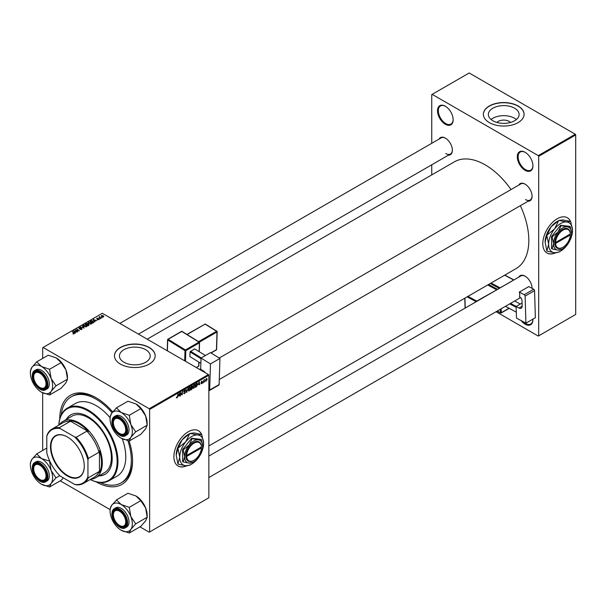 <?xml version="1.0" encoding="UTF-8"?>
<svg xmlns="http://www.w3.org/2000/svg" width="606" height="606" viewBox="0 0 606 606"><rect width="100%" height="100%" fill="white"/><g stroke="black" fill="none" stroke-linecap="round" stroke-linejoin="round"><path stroke-width="0.91" d="M532.916 319.12A11.052 6.378 60 0 1 532.932 319.688A11.052 6.378 60 0 1 525.114 324.202A11.052 6.378 60 0 1 521.069 320.559M523.175 321.695A10.469 6.045 -120 0 0 525.523 323.49A10.469 6.045 -120 0 0 530.758 324.005A10.469 6.045 -120 0 0 532.924 319.445M445.327 124.275A11.052 6.378 60 0 1 437.517 110.739A11.052 6.378 60 0 1 445.327 106.224L445.327 106.224A11.052 6.378 60 0 1 453.144 119.761A11.052 6.378 60 0 1 445.327 124.275M445.539 106.353A10.469 6.045 -120 0 0 440.501 105.944A10.469 6.045 -120 0 0 438.903 114.337A10.469 6.045 -120 0 0 445.736 123.556A10.469 6.045 -120 0 0 450.97 124.079A10.469 6.045 -120 0 0 453.137 119.518M525.114 170.339A11.052 6.378 60 0 1 517.297 156.802A11.052 6.378 60 0 1 525.114 152.288L525.114 152.288A11.052 6.378 60 0 1 532.932 165.824A11.052 6.378 60 0 1 525.114 170.339M525.319 152.417A10.469 6.045 -120 0 0 520.289 152.008A10.469 6.045 -120 0 0 518.683 160.401A10.469 6.045 -120 0 0 525.523 169.627A10.469 6.045 -120 0 0 530.758 170.142A10.469 6.045 -120 0 0 532.924 165.582M201.631 434.449A20.354 11.756 120 0 0 198.465 430.752A20.354 11.756 120 0 0 188.284 431.76A20.354 11.756 120 0 0 174.982 449.697A20.354 11.756 120 0 0 178.103 466.014A20.354 11.756 120 0 0 186.83 465.764M201.487 434.411A20.354 11.756 120 0 0 198.382 430.707M496.92 122.45A7.726 4.462 180 0 1 509.192 121.405A7.726 4.462 180 0 1 510.532 122.45M514.6 108.209A15.377 8.878 0 0 0 497.844 106.285A15.377 8.878 0 0 0 488.353 114.489A15.377 8.878 0 0 0 492.852 120.768A15.377 8.878 0 0 0 509.616 122.692A15.377 8.878 0 0 0 519.107 114.489A15.377 8.878 0 0 0 514.6 108.209M516.395 119.526A15.377 8.878 0 0 0 514.6 118.276A15.377 8.878 0 0 0 491.057 119.526M518.122 105.989A20.354 11.756 0 0 0 495.935 103.444A20.354 11.756 0 0 0 483.368 114.299A20.354 11.756 0 0 0 489.33 122.609A20.354 11.756 0 0 0 511.517 125.154A20.354 11.756 0 0 0 524.084 114.299A20.354 11.756 0 0 0 518.122 105.989M524.084 114.39A20.354 11.756 0 0 0 518.122 106.179A20.354 11.756 0 0 0 496.011 103.611A20.354 11.756 0 0 0 483.368 114.39M145.698 349.692A15.377 8.878 0 0 0 128.934 347.768A15.377 8.878 0 0 0 119.443 355.972A15.377 8.878 0 0 0 123.942 362.244A15.377 8.878 0 0 0 140.706 364.176A15.377 8.878 0 0 0 150.197 355.972A15.377 8.878 0 0 0 145.698 349.692M149.212 347.473A20.354 11.756 0 0 0 127.033 344.92A20.354 11.756 0 0 0 114.466 355.783A20.354 11.756 0 0 0 120.427 364.092A20.354 11.756 0 0 0 142.607 366.638A20.354 11.756 0 0 0 155.174 355.783A20.354 11.756 0 0 0 149.212 347.473M155.174 355.873A20.354 11.756 0 0 0 149.212 347.662A20.354 11.756 0 0 0 127.109 345.094A20.354 11.756 0 0 0 114.466 355.873M518.751 185.11A9.885 5.712 60 0 1 525.076 184.133L525.076 184.133A9.885 5.712 60 0 1 532.068 196.238A9.885 5.712 60 0 1 528.053 201.23M525.281 184.254A9.31 5.371 -120 0 0 520.834 183.906L219.243 358.032M439.047 139.092A9.885 5.712 60 0 1 445.372 138.115L445.372 138.115A9.885 5.712 60 0 1 452.364 150.227A9.885 5.712 60 0 1 448.349 155.212M445.577 138.236A9.31 5.371 -120 0 0 441.13 137.888L119.836 323.384M518.751 277.147A9.885 5.712 60 0 1 525.076 276.169L525.076 276.169A9.885 5.712 60 0 1 532.068 288.274A9.885 5.712 60 0 1 532.06 288.365M525.281 276.291A9.31 5.371 -120 0 0 520.834 275.942L208.85 456.068M129.07 440.88A51.472 29.717 60 0 1 132.555 460.848A51.472 29.717 60 0 1 96.157 481.861A51.472 29.717 60 0 1 96.081 481.815M59.767 418.913A51.472 29.717 60 0 1 96.157 397.809L96.157 397.809A51.472 29.717 60 0 1 96.165 397.809A51.472 29.717 60 0 1 112.686 411.936M96.786 398.172A49.73 28.709 -120 0 0 72.531 396.059L71.296 396.771A49.73 28.709 -120 0 0 61.236 414.943M208.85 445.963L516.047 268.61A61.653 35.595 -120 0 0 520.349 205.676M511.04 189.564A61.653 35.595 -120 0 0 485.224 164.877A61.653 35.595 -120 0 0 454.394 161.825L147.197 339.178M570.534 221.463A20.354 11.756 120 0 0 567.367 217.766A20.354 11.756 120 0 0 557.194 218.774A20.354 11.756 120 0 0 543.893 236.711A20.354 11.756 120 0 0 547.013 253.028A20.354 11.756 120 0 0 555.732 252.778M570.397 221.425A20.354 11.756 120 0 0 567.292 217.721M208.434 374.538L208.85 375.25L149.629 409.444L149.212 408.732L208.434 374.538L102.331 313.279L42.693 347.708L42.693 358.404M42.693 392.824L42.693 450.44M149.629 409.444L149.629 531.962L149.212 532.204L139.948 526.856M110.08 509.608L60.244 480.838M198.268 384.727L199.298 381.712L199.692 384.81L199.291 384.136L198.056 384.598M191.829 387.446L192.587 387.878L191.754 389.393L190.602 390.059L191.087 386.454L192.223 385.855L192.587 387.878L192.011 387.295M192.223 385.855L192.625 386.378L191.92 385.977M176.399 397.627L176.982 397.96L176.422 397.256L177.005 397.566L178.043 393.983L177.687 396.627L176.982 397.96L176.399 397.574M176.475 397.218L177.005 397.566M180.891 393.635L180.285 396.013L180.777 392.408L181.914 394.574L182.618 391.34L182.133 394.945L180.989 392.794L180.626 393.483M183.686 393.067L184.58 393.582L183.686 392.968L184.595 393.18L185.178 392.287L183.982 391.393L184.792 390.044L185.633 390.522L184.785 390.438L184.285 391.203L185.481 392.082L184.58 393.582L183.921 393.695M183.686 392.983L184.595 393.18M185.103 392.037L183.997 391.559M184.103 391.802L185.042 392.006M184.792 390.044L185.633 390.522L184.8 390.044M185.33 390.726L184.489 390.272M184.027 391.052L184.398 391.431M184.913 391.484L185.481 392.082L184.353 391.408M188.171 388.135L186.534 392.408L186.087 389.34L186.769 391.794L188.171 388.135M188.231 390.355L189.201 390.915L188.208 390.044L189.458 387.348L190.451 388.257L189.201 390.915L188.58 390.984M189.458 387.348L190.102 387.287M208.85 375.25L208.85 497.776L149.629 531.962M206.843 378.818L207.207 379.023L206.267 381.053L205.555 380.5L206.502 378.417L207.207 379.023L206.502 378.417M205.563 380.651L206.267 381.053L205.555 380.5M178.565 396.097L179.596 393.089L179.99 396.188L179.588 395.513L178.353 395.976M193.019 387.59L193.981 388.151L192.996 387.279L194.246 384.59L195.238 385.492L193.981 388.151L193.367 388.219M194.246 384.59L194.89 384.522M196.958 383.106L197.594 384.06L196.7 386.454L195.39 387.295L195.874 383.689L197.291 383.143M201.601 383.75L200.881 383.303L201.616 383.439L202.003 382.84L201.147 382.197L201.775 381.151L202.457 381.492L201.76 381.454L201.472 382.151L202.306 382.644L201.601 383.75L200.881 383.348L201.601 383.75M201.184 383.083L201.616 383.439M201.942 382.666L201.147 382.204M201.775 381.151L202.457 381.492L201.821 381.121M202.154 381.704L201.533 381.325M202.306 382.644L201.722 382.227M202.972 382.439L202.601 383.128L202.972 382.439M204.995 381.272L204.623 381.962L204.995 381.272M203.919 381.401L203.465 382.628L203.821 380.007L204.048 380.379L204.737 379.523L203.654 381.25M99.854 316.908L100.952 318.347L98.907 317.112L99.566 317.226L99.861 316.605L99.748 317.786M99.566 317.226L99.581 316.673L99.566 317.226M100.088 318.847L99.437 318.748L100.088 318.847M93.422 322.695L92.574 323.187L90.18 321.241L91.301 320.635L93.074 320.93L93.816 322.384L93.422 322.695M91.203 324.021L88.968 323.869L88.09 322.907L88.514 322.165L90.786 322.331L91.627 323.392L91.203 324.021M88.09 322.907L88.514 322.165L88.514 323.551M86.416 326.778L84.189 326.634L83.302 325.672L83.726 324.922L85.999 325.089L86.416 326.778L86.84 326.157M83.302 325.672L83.726 324.922L83.726 326.316L83.757 325.573M81.795 329.452L79.931 329.399L81.484 329.24L81.583 328.626L79.015 328.528L79.06 327.619L80.795 327.657L79.386 327.823L79.295 328.346L81.855 328.437L81.855 329.414M81.484 329.596L81.583 328.626M79.015 328.528L79.06 327.619L79.06 328.55M79.386 327.823L79.295 328.649M72.978 333.808L73.887 333.626L73.743 333.088L72.349 331.535L74.106 332.959L74.205 333.83L72.978 333.808M73.887 333.959L73.743 333.088M74.106 333.883L74.106 332.959L74.205 333.83M149.212 408.732L43.109 347.473M75.394 333.103L73.531 330.853L77.167 332.08L75.985 331.853L74.962 332.444L75.394 333.103M77.773 331.732L75.076 329.959L78.659 330.709L76.924 328.899L79.318 330.838L75.727 330.088L77.773 331.732M84.098 328.081L80.393 326.892L83.545 327.922L82.477 325.687L84.098 328.081M88.938 325.286L87.787 325.945L85.393 324.005L86.128 323.581L87.628 323.521L87.931 324.157L88.87 324.286L88.87 325.324M88.65 325.452L88.567 324.452L87.635 324.521L87.628 323.521L87.931 324.384M95.097 321.725L93.233 319.476L96.869 320.703L95.687 320.476L94.665 321.066L95.097 321.725M97.392 319.627L98.642 319.051L96.793 318.976L96.824 318.271L98.142 318.241L97.074 318.43L97.248 318.854L98.922 318.862L98.816 319.62L97.392 319.627M98.573 319.733L98.642 319.051M96.793 318.976L96.824 318.271L96.824 318.991M97.074 318.43L97.043 319.074M98.922 319.559L98.922 318.862L98.816 319.62M102.103 317.68L101.46 317.582L102.103 317.68M103.49 316.923L101.944 316.855L101.558 315.537L103.134 315.635L103.49 316.923L103.808 316.461M101.225 315.991L101.558 315.537L101.558 316.582M575.291 134.244L575.7 134.956L538.689 156.325L538.272 155.613L575.291 134.244L469.18 72.985L431.752 94.589L431.752 143.304M431.752 164.794L431.752 174.892M538.689 156.325L538.689 335.838L538.272 336.072L496.087 311.719M538.689 335.838L575.7 314.469L575.7 134.956M538.272 155.613L432.169 94.354M546.93 252.975A20.354 11.756 120 0 0 555.384 252.763M525.485 199.563A9.31 5.371 -120 0 0 530.136 200.025A9.31 5.371 -120 0 0 532.06 195.996M445.781 153.545A9.31 5.371 -120 0 0 450.432 154.007A9.31 5.371 -120 0 0 452.356 149.985M100.255 482.527A49.73 28.709 -120 0 0 121.026 482.899L122.26 482.187A49.73 28.709 -120 0 0 132.555 460.128M178.028 465.969A20.354 11.756 120 0 0 186.474 465.749M73.894 331.429L73.894 330.641M74.962 333.118L74.962 332.444M74.333 331.429L74.796 332.156L75.606 331.687L73.985 330.952L74.333 332.126M74.796 332.845L74.796 332.156M73.985 331.573L73.985 330.952M75.606 332.073L75.606 331.687M73.008 333.823L73.008 333.444M72.349 331.959L72.349 331.535M75.394 330.217L75.394 329.778M76.924 329.323L76.924 328.899M75.727 330.49L75.727 330.088M82.477 326.361L82.477 325.687M85.999 325.475L85.999 325.089M83.764 326.346L83.764 325.664L84.499 326.467L86.105 326.573L86.393 326.134L86.393 326.793M84.052 325.127L83.764 325.664L84.052 325.127L85.673 325.248L86.105 326.914M85.976 324.058L86.719 324.664L87.575 324.028L86.491 323.763L85.976 324.475M86.719 325.081L86.719 324.664M86.999 325.308L86.999 324.892L87.809 325.543L88.65 325.043L88.567 324.452M87.809 325.937L87.809 325.543M87.635 324.521L86.999 324.892M90.786 322.71L90.786 322.331M88.544 322.809L88.544 323.574L88.552 322.9L89.287 323.702L90.892 323.809L91.18 323.369L91.18 324.028M88.84 322.362L88.552 322.9L88.84 322.362L90.453 322.483L90.892 324.149M93.597 320.059L93.597 319.264M94.665 321.741L94.665 321.066M94.036 320.059L94.498 320.779L95.309 320.309L93.688 319.582L94.036 320.748M94.498 321.468L94.498 320.779M93.688 320.195L93.688 319.582M95.309 320.695L95.309 320.309M93.074 321.309L93.074 320.93M90.764 321.294L92.597 322.786L93.506 321.975L91.62 320.854L90.764 321.718M92.597 323.172L92.597 322.786M92.976 322.953L92.976 322.559M99.748 318.983L99.748 318.567M101.763 317.817L101.763 317.4M99.21 317.355L99.21 316.93M103.134 316.029L103.134 315.635M103.232 317.036L102.831 315.809L101.808 315.696L101.619 316.635M101.808 315.696L102.209 316.665L103.399 316.506L103.399 316.968M206.904 379.197L206.495 378.727L205.858 380.295L206.275 380.75L206.904 379.197L206.267 378.591M205.578 380.136L206.275 380.75M188.837 388.469L188.511 389.885L189.224 390.514L190.155 388.393L189.451 387.742L188.61 388.332M188.224 389.726L189.224 390.514M189.155 387.575L190.155 388.393M186.466 391.93L186.913 392.188M184.732 390.082L185.633 390.597M181.512 394.339L181.914 394.574M181.641 394.665L182.133 394.945M179.126 394.4L178.732 395.62L179.55 395.142L179.368 393.582L178.906 394.271M191.337 386.696L191.185 387.825L192.322 386.56L191.079 386.552M191.511 386.211L192.322 386.56M191.125 388.241L190.966 389.461L192.284 388.045L190.867 388.098M191.428 387.681L192.284 388.045M193.625 385.704L193.291 387.128L194.003 387.749L194.943 385.628L194.238 384.984L193.397 385.567M193.011 386.961L194.003 387.749M193.943 384.81L194.943 385.628M198.829 383.022L198.435 384.242L199.253 383.772L199.071 382.212L198.609 382.901M196.124 383.939L195.746 386.696L197.298 384.212L196.935 383.522L195.859 383.787M196.549 383.303L197.298 384.212M98.816 475.907A34.315 19.809 -120 0 0 105.096 474.301A34.315 19.809 -120 0 0 110.353 446.804A34.315 19.809 -120 0 0 87.938 416.564A34.315 19.809 -120 0 0 70.781 414.868A34.315 19.809 -120 0 0 66.251 419.496M70.985 414.746A34.315 19.809 -120 0 0 66.66 419.261M58.79 425.147A41.875 24.179 60 0 1 67.41 408.08A41.875 24.179 60 0 1 88.347 410.156A41.875 24.179 60 0 1 115.701 447.054A41.875 24.179 60 0 1 109.285 480.611A41.875 24.179 60 0 1 90.203 479.543A41.299 23.839 -120 0 0 117.109 460.105A41.299 23.839 -120 0 0 87.938 410.868A41.299 23.839 -120 0 0 58.827 425.124M109.285 480.611L117.102 476.104A41.875 24.179 -120 0 0 122.268 438.782M110.08 417.693A41.875 24.179 -120 0 0 96.157 405.641A41.875 24.179 -120 0 0 75.22 403.566L67.41 408.08M121.026 482.899A49.73 28.709 -120 0 0 127.881 440.63M112.027 412.762A49.73 28.709 -120 0 0 96.157 399.233A49.73 28.709 -120 0 0 71.296 396.771M59.282 424.859A32.572 18.801 60 0 1 63.016 421.367L72.061 416.14A32.572 18.801 60 0 1 88.347 417.754A32.572 18.801 60 0 1 109.625 446.455A32.572 18.801 60 0 1 104.633 472.551L95.581 477.778A32.572 18.801 60 0 1 90.688 479.263M99.232 475.672A34.315 19.809 -120 0 0 105.3 474.18M119.973 525.72L119.564 525.485A8.726 5.037 -120 0 0 125.73 521.918A8.726 5.037 -120 0 0 119.564 511.237A8.726 5.037 -120 0 0 113.39 514.797A8.726 5.037 -120 0 0 119.564 525.485L119.973 525.72A9.31 5.371 60 0 0 124.624 526.182A9.31 5.371 -120 0 0 126.548 522.152A9.31 5.371 60 0 1 124.624 526.182A9.31 5.371 -120 0 1 119.761 525.599M113.398 514.562A9.31 5.371 60 0 1 113.39 514.32A9.31 5.371 60 0 1 115.322 510.063A9.31 5.371 60 0 1 119.768 510.411A9.31 5.371 -120 0 0 115.322 510.063A9.31 5.371 -120 0 0 113.39 514.32L113.39 514.797M116.428 407.868L127.942 401.217L136.009 403.982L140.789 408.641L145.652 415.966L147.213 425.192L145.652 428.813L140.789 434.335L129.275 440.979L130.843 437.365A15.733 9.082 60 0 1 121.208 438.221A15.733 9.082 60 0 1 111.572 426.238A15.733 9.082 60 0 1 110.08 418.951A15.733 9.082 60 0 1 111.572 413.39A15.733 9.082 60 0 1 121.208 412.527A15.733 9.082 -120 0 1 130.843 424.511A15.733 9.082 60 0 1 132.335 431.798A15.733 9.082 60 0 1 130.843 437.365L135.699 431.843L130.843 424.511L129.275 415.284L121.208 412.527L116.428 407.868L111.572 413.39L110.08 417.201A18.059 10.431 -120 0 1 110.08 417.049A18.059 10.431 -120 0 1 110.08 416.898M126.556 430.358A9.885 5.712 60 0 1 119.564 434.396A9.885 5.712 60 0 1 112.572 422.291A9.885 5.712 60 0 1 119.564 418.254A9.885 5.712 60 0 1 126.556 430.358M119.761 433.563A9.31 5.371 -120 0 0 124.624 434.146A9.31 5.371 -120 0 0 126.548 430.116A9.31 5.371 60 0 1 124.624 434.146A9.31 5.371 60 0 1 119.973 433.684L119.564 433.449A8.726 5.037 -120 0 0 125.73 429.889A8.726 5.037 -120 0 0 119.564 419.2A8.726 5.037 -120 0 0 113.39 422.761A8.726 5.037 -120 0 0 119.564 433.449L119.973 433.684M111.996 421.67A11.052 6.378 60 0 1 114.284 416.61L111.89 421.814C111.565 429.313 120.639 438.971 125.336 435.752L126.73 434.941A11.052 6.378 -120 0 0 129.017 429.889A11.052 6.378 -120 0 0 124.2 418.769A11.052 6.378 -120 0 0 115.678 415.807L114.284 416.61A11.052 6.378 60 0 1 122.798 419.572A11.052 6.378 60 0 1 127.624 430.692A11.052 6.378 60 0 1 125.336 435.752A11.052 6.378 60 0 1 119.685 435.131M140.789 408.641L129.275 415.284M147.213 425.192L135.699 431.843M121.208 438.221L129.275 440.979M136.009 403.982A15.733 9.082 60 0 1 145.652 415.966A15.733 9.082 60 0 1 147.137 423.253L147.137 424.995M119.768 418.375A9.31 5.371 -120 0 0 115.322 418.026A9.31 5.371 -120 0 0 113.39 422.291A9.31 5.371 60 0 1 115.322 418.026A9.31 5.371 60 0 1 119.768 418.375M113.398 422.533A9.31 5.371 60 0 1 113.39 422.291L113.39 422.761M116.428 499.905L127.942 493.254L136.009 496.011L140.789 500.67L145.652 508.002A15.733 9.082 60 0 1 147.137 515.282L147.213 517.229L135.699 523.879L130.843 516.547L129.275 507.32L121.208 504.563L116.579 499.988L111.572 505.419L110.08 509.237M147.213 517.229L145.652 520.849L140.789 526.372L129.275 533.015L130.843 529.394L135.699 523.879M110.08 510.987A15.733 9.082 60 0 1 111.572 505.419A15.733 9.082 60 0 1 121.208 504.563A15.733 9.082 60 0 1 130.843 516.547A15.733 9.082 60 0 1 130.843 529.394A15.733 9.082 60 0 1 121.208 530.258A15.733 9.082 -120 0 1 111.572 518.266A15.733 9.082 60 0 1 110.08 510.987L110.08 509.085A18.059 10.431 -120 0 1 110.08 508.934M112.572 514.32A9.885 5.712 60 0 1 119.564 510.282A9.885 5.712 60 0 1 126.556 522.395A9.885 5.712 60 0 1 119.564 526.432A9.885 5.712 60 0 1 112.572 514.32M111.996 513.706A11.052 6.378 60 0 1 114.284 508.646L111.89 513.85C111.565 521.349 120.639 531.007 125.336 527.788L126.73 526.978A11.052 6.378 -120 0 0 129.017 521.918A11.052 6.378 -120 0 0 124.2 510.797A11.052 6.378 -120 0 0 115.678 507.836L114.284 508.646A11.052 6.378 60 0 1 122.798 511.608A11.052 6.378 60 0 1 127.624 522.728A11.052 6.378 60 0 1 125.336 527.788A11.052 6.378 60 0 1 119.685 527.167M140.789 500.67L129.275 507.32M136.009 496.011A15.733 9.082 60 0 1 145.652 508.002L147.137 517.032M121.208 530.258L129.275 533.015M40.269 479.702L39.86 479.467A8.726 5.037 -120 0 0 46.026 475.907A8.726 5.037 -120 0 0 39.86 465.219A8.726 5.037 -120 0 0 33.686 468.779A8.726 5.037 -120 0 0 39.86 479.467L40.269 479.702A9.31 5.371 60 0 0 44.92 480.164A9.31 5.371 -120 0 0 46.844 476.134A9.31 5.371 60 0 1 44.92 480.164L44.92 480.164A9.31 5.371 -120 0 1 40.057 479.581M33.694 468.552A9.31 5.371 60 0 1 33.686 468.309A9.31 5.371 60 0 1 35.618 464.044A9.31 5.371 60 0 1 40.064 464.393A9.31 5.371 -120 0 0 35.618 464.044A9.31 5.371 -120 0 0 33.686 468.309L33.686 468.779M40.269 387.666L39.86 387.431A8.726 5.037 -120 0 0 46.026 383.871A8.726 5.037 -120 0 0 39.86 373.182A8.726 5.037 -120 0 0 33.686 376.743A8.726 5.037 -120 0 0 39.86 387.431L40.269 387.666A9.31 5.371 60 0 0 44.92 388.128A9.31 5.371 -120 0 0 46.844 384.098A9.31 5.371 60 0 1 44.92 388.128L44.92 388.128A9.31 5.371 -120 0 1 40.057 387.545M33.694 376.515A9.31 5.371 60 0 1 33.686 376.273A9.31 5.371 60 0 1 35.618 372.008A9.31 5.371 60 0 1 40.064 372.357A9.31 5.371 -120 0 0 35.618 372.008A9.31 5.371 -120 0 0 33.686 376.273L33.686 376.743M36.724 361.85L48.238 355.199L56.305 357.964L61.085 362.623L65.948 369.948L67.508 379.174L65.948 382.795L61.085 388.317L49.571 394.968L51.139 391.347A15.733 9.082 60 0 1 41.503 392.203A15.733 9.082 60 0 1 31.868 380.22A15.733 9.082 60 0 1 30.376 372.932A15.733 9.082 60 0 1 31.868 367.372A15.733 9.082 60 0 1 41.503 366.509A15.733 9.082 -120 0 1 51.139 378.5A15.733 9.082 60 0 1 52.631 385.78A15.733 9.082 60 0 1 51.139 391.347L55.994 385.825L51.139 378.5L49.571 369.266L41.503 366.509L36.724 361.85L31.868 367.372L30.376 371.19A18.059 10.431 -120 0 1 30.376 371.031A18.059 10.431 -120 0 1 30.376 370.88M46.851 384.348A9.885 5.712 60 0 1 39.86 388.378A9.885 5.712 60 0 1 32.868 376.273A9.885 5.712 60 0 1 39.86 372.235A9.885 5.712 60 0 1 46.851 384.348M32.292 375.652A11.052 6.378 60 0 1 34.58 370.592L32.186 375.796C31.86 383.295 40.935 392.953 45.632 389.734L47.026 388.931A11.052 6.378 -120 0 0 49.321 383.871A11.052 6.378 -120 0 0 44.496 372.751A11.052 6.378 -120 0 0 35.981 369.789L34.58 370.592A11.052 6.378 60 0 1 43.094 373.554A11.052 6.378 60 0 1 47.919 384.674A11.052 6.378 60 0 1 45.632 389.734A11.052 6.378 60 0 1 39.981 389.113M61.085 362.623L49.571 369.266M67.508 379.174L55.994 385.825M41.503 392.203L49.571 394.968M56.305 357.964A15.733 9.082 60 0 1 65.948 369.948A15.733 9.082 60 0 1 67.433 377.235L67.433 378.985M63.403 477.907L61.085 480.353L49.571 486.997L51.139 483.383A15.733 9.082 60 0 1 41.503 484.239A15.733 9.082 -120 0 1 31.868 472.256A15.733 9.082 60 0 1 30.376 464.969L30.376 463.067A18.059 10.431 -120 0 1 30.376 462.916L30.376 463.219M32.868 468.309A9.885 5.712 60 0 1 39.86 464.272A9.885 5.712 60 0 1 46.851 476.377A9.885 5.712 60 0 1 39.86 480.414A9.885 5.712 60 0 1 32.868 468.309M32.292 467.688A11.052 6.378 60 0 1 34.58 462.628L32.186 467.832C31.86 475.331 40.935 484.989 45.632 481.77L47.026 480.959A11.052 6.378 -120 0 0 49.321 475.907A11.052 6.378 -120 0 0 44.496 464.779A11.052 6.378 -120 0 0 35.981 461.825L34.58 462.628A11.052 6.378 60 0 1 43.094 465.59A11.052 6.378 60 0 1 47.919 476.71A11.052 6.378 60 0 1 45.632 481.77A11.052 6.378 60 0 1 39.981 481.149M46.806 448.061L36.724 453.886L31.868 459.409L30.376 462.916M49.79 461.181L41.503 458.545L36.724 453.886M59.782 475.672L55.994 477.861L51.139 470.529L49.571 461.302M30.376 464.969A15.733 9.082 60 0 1 31.868 459.409A15.733 9.082 60 0 1 41.503 458.545A15.733 9.082 60 0 1 51.139 470.529A15.733 9.082 60 0 1 51.139 483.383L55.994 477.861M41.503 484.239L49.571 486.997M50.472 446.698A23.907 13.802 60 0 1 67.372 436.941A23.907 13.802 60 0 1 84.272 466.219A23.907 13.802 60 0 1 67.372 475.975A23.907 13.802 60 0 1 50.472 446.698M67.493 437.009A23.558 13.597 -120 0 0 55.843 435.911A23.558 13.597 -120 0 0 50.965 446.698A23.558 13.597 -120 0 0 61.244 470.4A23.558 13.597 -120 0 0 79.394 476.717A23.558 13.597 -120 0 0 84.272 466.075M63.016 421.367A32.572 18.801 60 0 1 88.112 430.093A32.572 18.801 60 0 1 102.331 462.87A32.572 18.801 60 0 1 95.581 477.778M87.938 476.68L88.347 477.778A31.406 18.135 60 0 1 83.484 483.421L94.18 477.248A31.406 18.135 -120 0 0 99.043 471.604L99.452 472.559A31.989 18.468 -120 0 0 101.505 462.87A31.989 18.468 -120 0 0 99.452 450.796L99.043 452.235A31.406 18.135 -120 0 0 86.863 431.146L88.309 431.502L69.463 420.625L70.091 421.458A31.406 18.135 -120 0 0 62.774 422.844L52.078 429.018A31.406 18.135 60 0 1 59.396 427.631L60.145 428.54A30.823 17.801 -120 0 0 46.806 436.237L46.806 452.932A30.823 17.801 -120 0 0 60.145 476.028L74.599 484.376A30.823 17.801 -120 0 0 87.938 476.68L87.938 459.984A30.823 17.801 -120 0 0 74.599 436.888L60.145 428.54M88.309 431.502A31.989 18.468 -120 0 0 69.463 420.625M99.452 472.559L99.452 450.796M46.806 436.237L47.223 434.661A31.406 18.135 60 0 1 52.078 429.018M83.484 483.421A31.406 18.135 60 0 1 76.174 484.808L74.599 484.376M99.043 452.235L88.347 458.409L87.938 459.984M99.043 471.604L88.347 477.778M70.091 421.458L59.396 427.631M74.599 436.888L76.174 437.32A31.406 18.135 60 0 1 88.347 458.409M86.863 431.146L76.174 437.32M522.077 303.053L516.115 306.5L516.463 318.089L525.917 323.165L535.378 317.703L534.56 290.653L525.107 296.114L525.917 323.165M516.115 306.5L518.994 308.045L522.167 306.212M525.107 296.114A1.167 0.674 -120 0 0 524.251 294.705L519.319 292.062A9.31 5.371 60 0 1 519.463 296.895L519.88 297.114A2.909 1.682 60 0 1 522.001 300.629L522.167 305.939A4.651 2.689 60 0 1 521.205 308.212A4.651 2.689 60 0 1 518.994 308.045M524.251 294.705L533.712 289.244L528.78 286.6L519.319 292.062M533.712 289.244A1.167 0.674 60 0 1 534.56 290.653M505.472 306.348L516.282 312.151L505.472 306.303M516.138 307.318L509.699 303.864M520.342 304.06L514.645 301M510.532 303.379L516.229 306.431M201.018 358.078L210.479 352.616L219.933 358.457L210.471 363.918L201.018 358.078L200.669 369.266L203.548 371.046A4.651 2.689 60 0 1 205.305 372.728M208.85 390.476A1.167 0.674 -120 0 0 209.418 390.529A1.167 0.674 -120 0 0 209.661 390.029L219.122 384.568L219.933 358.457M219.122 384.568A1.167 0.674 60 0 1 218.88 385.068L209.418 390.529M209.661 390.029L210.471 363.918M200.859 363.35L189.883 356.563L190.026 351.904L194.564 348.829L205.434 355.525L194.564 348.829M201.003 358.684L190.026 351.904M190.458 351.2L201.306 357.911M185.83 456.447L186.648 456.447L201.434 447.917L201.442 446.486L201.434 446.963L186.648 455.5L185.815 455.507L185.83 456.447A11.052 6.378 120 0 0 193.632 460.492A11.052 6.378 120 0 0 193.837 460.371M201.434 446.963A10.469 6.045 120 0 0 194.041 443.16A10.469 6.045 120 0 0 186.648 455.5M201.434 446.493A11.052 6.378 120 0 0 193.632 442.448A11.052 6.378 120 0 0 185.83 455.5L185.815 455.507M202.677 446.243A12.794 7.386 120 0 0 198.154 439.812A12.794 7.386 120 0 0 189.11 445.031A12.794 7.386 120 0 0 184.58 456.697A12.794 7.386 120 0 0 189.11 463.128A12.794 7.386 120 0 0 198.154 457.909A12.794 7.386 120 0 0 202.677 446.243L201.283 439.403L198.154 439.812L192.231 438.6L189.11 445.031L183.186 449.857L184.58 456.697L183.186 461.916L189.11 463.128L193.102 462.204M183.186 461.916L182.611 461.583L182.611 449.523L191.655 438.267L201.283 439.403M192.231 438.6L191.655 438.267M183.186 449.857L182.611 449.523M185.694 441.85A16.87 9.741 120 0 0 179.732 457.219A16.87 9.741 120 0 0 185.694 465.703A16.87 9.741 120 0 0 191.655 464.105A16.87 9.741 120 0 0 197.624 458.818A16.87 9.741 120 0 0 203.586 443.448A16.87 9.741 120 0 0 197.624 434.964A16.87 9.741 120 0 0 185.694 441.85L178.096 448.076L182.156 439.804L189.754 433.57L185.694 441.85M177.959 463.969L176.194 455.174L177.959 448.425L179.732 457.219L177.959 463.969A19.369 11.181 120 0 0 178.096 464.158L185.694 465.703L189.754 465.203A19.369 11.181 120 0 0 189.89 465.12A19.369 11.181 120 0 0 190.019 465.044M203.586 443.448L201.813 434.653A19.369 11.181 120 0 0 201.684 434.464L197.624 434.964L190.019 433.419L194.087 432.919L201.684 434.464M176.194 455.174A16.87 9.741 -60 0 1 182.156 439.804A16.87 9.741 -60 0 1 188.118 434.517L189.89 433.495M186.648 456.447A10.469 6.045 120 0 0 194.041 460.257A10.469 6.045 120 0 0 201.434 447.917M201.033 447.198L201.442 447.433M554.725 243.468L555.558 243.46L570.344 234.931L570.352 233.499L570.344 233.977L555.558 242.514L554.732 242.514L554.725 243.468A11.052 6.378 120 0 0 562.542 247.506A11.052 6.378 120 0 0 562.747 247.384M570.344 233.977A10.469 6.045 120 0 0 562.951 230.174A10.469 6.045 120 0 0 555.558 242.514M570.344 233.507A11.052 6.378 120 0 0 562.542 229.462A11.052 6.378 120 0 0 554.732 242.514L554.732 242.514M571.587 233.257A12.794 7.386 120 0 0 567.064 226.826A12.794 7.386 120 0 0 558.012 232.045A12.794 7.386 120 0 0 553.49 243.71A12.794 7.386 120 0 0 558.012 250.142A12.794 7.386 120 0 0 567.064 244.922A12.794 7.386 120 0 0 571.587 233.257L570.185 226.417L567.064 226.826L561.141 225.614L558.012 232.045L552.089 236.87L553.49 243.71L552.089 248.93L558.012 250.142L562.012 249.217M552.089 248.93L551.521 248.596L551.521 236.537L560.565 225.28L570.185 226.417M561.141 225.614L560.565 225.28M552.089 236.87L551.521 236.537M554.604 228.856A16.87 9.741 120 0 0 548.642 244.233A16.87 9.741 120 0 0 554.604 252.71A16.87 9.741 120 0 0 560.565 251.119A16.87 9.741 120 0 0 566.527 245.824A16.87 9.741 120 0 0 572.496 230.454A16.87 9.741 120 0 0 566.527 221.97A16.87 9.741 120 0 0 554.604 228.856L547.006 235.09L551.066 226.818L558.664 220.584L554.604 228.856M546.87 250.982L545.105 242.188L546.87 235.439L548.642 244.233L546.87 250.982A19.369 11.181 120 0 0 547.006 251.172L554.604 252.71L558.664 252.21A19.369 11.181 120 0 0 558.8 252.134A19.369 11.181 120 0 0 558.929 252.058M572.496 230.454L570.723 221.667A19.369 11.181 120 0 0 570.587 221.47L566.527 221.97L558.929 220.432L562.989 219.933L570.587 221.47M545.105 242.188A16.87 9.741 -60 0 1 551.066 226.818A16.87 9.741 -60 0 1 557.028 221.531L558.8 220.508M555.558 243.46A10.469 6.045 120 0 0 562.951 247.271A10.469 6.045 120 0 0 570.344 234.931M569.943 234.211L570.352 234.446M76.318 330.974L76.318 330.543M86.128 323.968L86.128 323.581M87.211 324.771L87.211 324.384M88.37 325.611L88.37 325.225M90.9 321.218L90.9 320.832M100.27 318.211L100.27 317.779M181.042 392.999L181.482 393.249M181.285 393.733L181.762 394.006M201.154 382.318L201.654 382.606M127.131 430.692A10.703 6.181 -120 0 0 119.564 417.587A10.703 6.181 -120 0 0 111.996 421.958A10.703 6.181 -120 0 0 119.564 435.063A10.703 6.181 -120 0 0 127.131 430.692M111.996 513.986A10.703 6.181 -120 0 0 119.564 527.099A10.703 6.181 -120 0 0 127.131 522.728A10.703 6.181 -120 0 0 119.564 509.623A10.703 6.181 -120 0 0 111.996 513.986M47.427 384.674A10.703 6.181 -120 0 0 39.86 371.569A10.703 6.181 -120 0 0 32.292 375.94A10.703 6.181 -120 0 0 39.86 389.044A10.703 6.181 -120 0 0 47.427 384.674M32.292 467.976A10.703 6.181 -120 0 0 39.86 481.081A10.703 6.181 -120 0 0 47.427 476.71A10.703 6.181 -120 0 0 39.86 463.605A10.703 6.181 -120 0 0 32.292 467.976M499.321 288.358L490.262 283.494M497.291 311.029L500.45 312.719L500.344 309.265M497.428 289.456A1.167 0.674 -120 0 0 496.905 288.964L496.503 289.683L487.716 284.964M488.55 284.479L496.905 288.964M491.095 283.01L500.117 287.85L513.691 280.017L504.669 275.177M501.154 308.795L501.268 312.704L508.987 308.249M467.976 296.364L476.763 301.076L496.723 289.865M476.202 301.712L467.135 296.842M464.931 298.114L465.234 308.045M476.975 301.258L476.392 301.599M497.109 311.128L500.586 312.999A0.583 0.583 0 0 0 501.147 312.984L500.45 312.719L501.147 312.984L509.176 308.356M184.686 360.828L185.004 350.647L167.741 339.981L167.4 350.844M199.124 351.624L199.397 342.829L185.83 350.669L185.428 349.95L199.003 342.11L181.739 331.437L168.165 339.277L185.428 349.95L185.004 350.647L185.83 350.669L185.497 361.29M196.283 367.524L198.67 366.138L198.798 362.077M198.594 341.655L216.6 331.255L205.093 324.142L187.087 334.535M210.918 352.881L216.448 349.692L217.001 331.974L199.382 342.148M216.047 349.92L216.463 349.215M217.001 331.49L216.6 331.255L217.001 331.974L217.001 331.49M211.07 352.98L216.327 349.942A0.583 0.583 0 0 0 216.615 349.457L217.168 331.74A0.583 0.583 0 0 0 216.895 331.232L205.381 324.112A0.583 0.583 0 0 0 204.79 324.104L205.487 324.369M186.913 334.429L204.669 324.354M182.133 331.671L181.315 331.649M167.741 339.489L167.741 339.981L168.165 339.277L167.741 339.489M199.397 342.337L199.003 342.11L199.397 342.829L199.397 342.337M198.685 365.66L198.548 366.388A0.583 0.583 0 0 0 198.844 365.903L198.957 362.176M198.276 366.372L196.442 367.607M74.03 333.436L74.03 333.914M81.772 328.884L81.772 329.459M79.128 328.119L79.128 328.581M88.809 324.778L88.809 325.354M93.506 321.975L93.506 322.642M98.77 319.218L98.77 319.65M96.93 318.612L96.93 319.044M206.017 380.773L205.555 380.515M189.898 387.704L189.375 387.401M188.761 390.544L188.216 390.234M184.126 393.264L183.686 393.014M185.08 392.021L183.429 391.075M185.186 390.385L184.701 390.105M176.785 397.589L176.407 397.369M192.216 386.295L191.791 386.045M192.185 387.764L191.738 387.499M194.685 384.946L194.162 384.643M193.549 387.787L193.003 387.469M197.086 383.553L196.602 383.272M201.313 383.484L200.934 383.265M208.85 477.558L520.546 297.599M110.08 418.951L110.08 417.049M200.692 368.743L199.541 369.402M530.136 200.025L219.281 379.5M138.448 334.133L450.432 154.007M30.376 372.932L30.376 371.031M465.075 308.136L464.772 298.205M504.836 275.079L513.903 279.942M199.283 351.722L199.571 342.595A0.583 0.583 0 0 0 199.291 342.079L182.027 331.414A0.583 0.583 0 0 0 181.436 331.399L167.862 339.239A0.583 0.583 0 0 0 167.574 339.724L167.226 350.745M191.655 464.105L189.89 465.12M194.041 460.257L193.632 460.492M560.565 251.119L558.8 252.134M562.951 247.271L562.542 247.506"/></g></svg>
